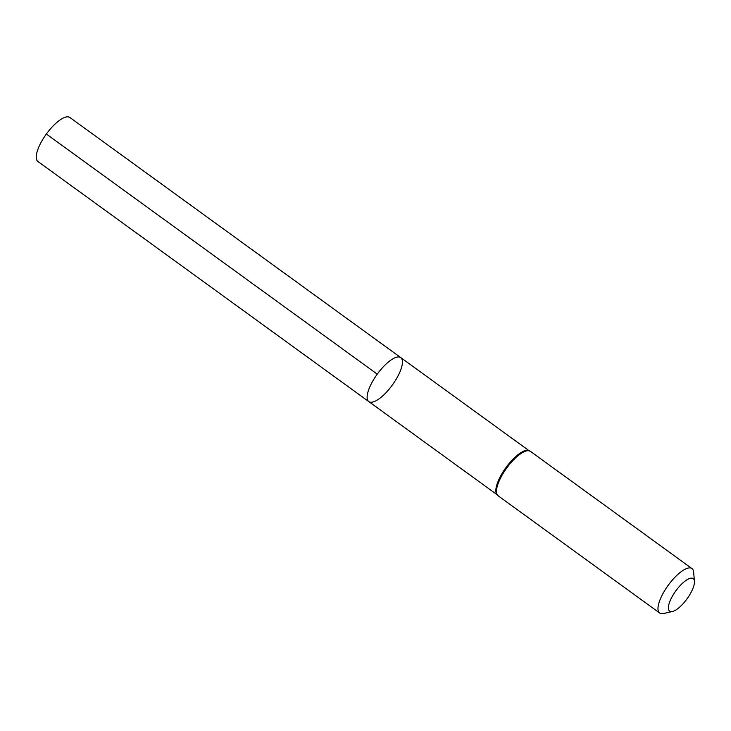 <?xml version="1.0" encoding="UTF-8"?>
<svg xmlns="http://www.w3.org/2000/svg" width="731" height="731" viewBox="0 0 731 731"><rect width="100%" height="100%" fill="white"/><g stroke="black" fill="none" stroke-linecap="round" stroke-linejoin="round"><path stroke-width="1.1" d="M400.752 357.596A27.193 9.302 126 0 0 377.26 374.144A27.193 9.302 126 0 0 368.817 401.611A27.193 9.302 -54 0 1 372.737 381.134A27.193 9.302 -54 0 1 400.752 357.596A27.193 9.302 -54 0 1 392.309 385.073A27.193 9.302 -54 0 1 368.817 401.611L37.921 161.496A27.193 9.302 126 0 1 41.841 141.019A27.193 9.302 126 0 1 46.364 134.029A27.193 9.302 126 0 1 69.856 117.481L529.052 450.698M690.338 593.736A20.102 6.881 -54 0 1 672.456 611.491A20.102 6.881 -54 0 1 675.864 590.822A20.102 6.881 -54 0 1 694.45 581.182A20.102 6.881 -54 0 1 690.338 593.736M672.456 611.491L663.565 613.519A27.467 9.393 -54 0 1 659.691 613.035A27.467 9.393 -54 0 1 668.225 585.284A27.467 9.393 -54 0 1 691.955 568.572A27.467 9.393 -54 0 1 693.618 572.108L694.45 581.182M377.26 374.144L46.364 134.029M496.998 494.531A27.193 9.302 -54 0 1 505.971 467.548A27.193 9.302 -54 0 1 528.842 450.643M659.691 613.035L498.167 495.819A27.467 9.393 -54 0 1 506.702 468.078A27.467 9.393 -54 0 1 530.432 451.365L528.102 450.524A27.33 9.348 -54 0 1 529.399 450.863M497.372 494.997A27.33 9.348 -54 0 1 496.651 493.864A27.33 9.348 -54 0 1 506.336 467.813A27.33 9.348 -54 0 1 528.102 450.524M497.117 494.713L368.817 401.611M498.167 495.819L496.651 493.864M691.955 568.572L530.432 451.365"/></g></svg>
